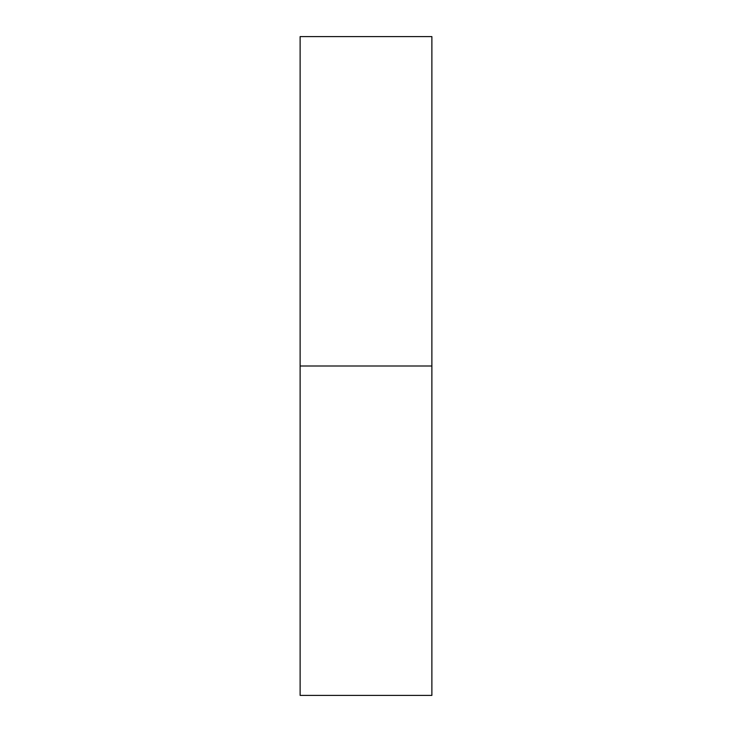 <?xml version="1.0" encoding="UTF-8"?>
<svg xmlns="http://www.w3.org/2000/svg" width="732" height="732" viewBox="0 0 732 732"><rect width="100%" height="100%" fill="white"/><g stroke="black" fill="none" stroke-linecap="round" stroke-linejoin="round"><path stroke-width="1.1" d="M300.12 695.4L300.12 36.6L300.12 695.4L431.88 695.4L431.88 366L300.12 366L431.88 366L431.88 36.6L431.88 695.4M300.12 36.6L431.88 36.6"/></g></svg>
